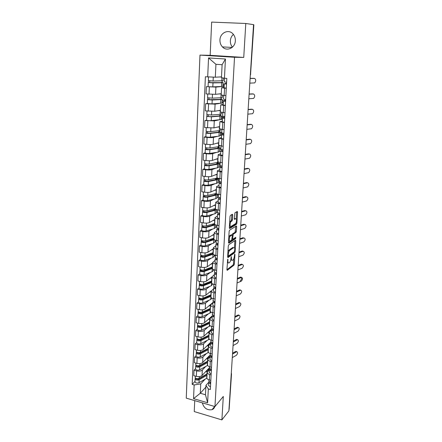 <?xml version="1.0" encoding="UTF-8"?>
<svg xmlns="http://www.w3.org/2000/svg" width="442" height="442" viewBox="0 0 442 442"><rect width="100%" height="100%" fill="white"/><g stroke="black" fill="none" stroke-linecap="round" stroke-linejoin="round"><path stroke-width="0.66" d="M227.779 259.161L226.906 269.725L227.232 270.349L233.945 265.2L234.359 264.034L234.945 254.553L234.73 254.111L234.359 256.161C234.183 257.951 233.735 259.194 233.011 259.896L232.459 260.31C231.752 260.67 231.415 259.995 231.448 258.294L231.299 256.603L230.923 258.68C230.746 260.493 230.288 261.758 229.547 262.476L228.984 262.896C228.254 263.266 227.906 262.592 227.934 260.874L227.779 259.161M232.459 47.139C230.967 45.371 230.271 43.25 230.365 40.78C230.553 38.172 231.564 36.045 233.409 34.404M219.95 39.979C219.873 42.73 220.702 45.04 222.436 46.907C226.796 51.83 235.194 47.935 235.343 40.78C235.442 38.161 234.696 35.918 233.111 34.051C228.746 28.691 220.005 32.73 219.95 39.979M202.303 402.855C203.878 408.159 207.116 410.436 212.022 409.684C213.453 409.11 214.376 408.054 214.784 406.524M232.719 214.983L232.393 214.248L230.448 215.359L230 216.541L229.348 227.818L229.68 228.531L236.464 224.332L236.89 223.182L237.569 212.193L237.255 211.469L234.951 212.79L234.266 218.691L234.586 219.409L235.713 218.74C236.951 217.889 236.708 222.84 235.475 223.685L230.939 226.475C229.663 227.387 229.873 222.348 231.155 221.459L232.028 220.928L232.431 219.779L232.719 214.983L231.796 214.591M234.52 57.272L243.741 57.421L245.791 23.481L253.548 24.647L228.89 410.872L221.89 419.9L223.304 396.452L214.956 406.574L234.52 57.272L199.972 55.106L186.253 398.137L214.956 406.574M228.729 244.796L228.287 245.99L227.652 256.94L227.984 257.587L234.719 252.725L235.133 251.564L235.79 240.89L235.481 240.227L228.729 244.796M228.492 242.487L229.138 231.376L229.553 230.205L236.365 225.95L236.674 226.647L236.387 231.293L235.984 232.437L233.238 234.216L232.641 238.476L232.962 239.15L235.768 237.277L235.702 238.553L228.823 243.166L228.492 242.487M194.734 400.629L194.242 411.568L221.89 419.9M245.791 23.481L211.652 22.1L210.165 55.327L199.972 55.106M253.542 24.752L253.863 24.818L250.57 74.145L253.73 24.78M231.52 373.971L229.144 409.275L231.271 373.551M206.862 377.722L206.856 377.86C206.939 378.788 207.768 379.49 209.348 379.971L210.817 380.38M205.762 366.451L202.309 370.037C200.95 371.131 199.044 371.418 196.579 370.899L196.331 376.363C198.79 376.888 200.696 376.595 202.044 375.485L209.558 367.562M196.331 376.363L193.784 375.656L194.021 370.197L195.568 368.634M211.11 374.877L209.635 374.468C208.049 373.993 207.215 373.297 207.132 372.385L209.536 369.341M196.579 370.899L194.021 370.197M207.519 364.733L207.513 364.865C207.602 365.761 208.436 366.446 210.027 366.915L211.514 367.313M196.143 355.661L194.59 357.169L194.347 362.7L196.917 363.39C199.392 363.91 201.309 363.628 202.668 362.556L210.21 354.904M211.806 361.727L210.32 361.335C208.723 360.871 207.884 360.197 207.795 359.313L210.143 356.44M206.408 353.572L202.933 357.031C201.569 358.086 199.646 358.363 197.165 357.849L194.59 357.169M208.188 351.556L208.182 351.688C208.27 352.55 209.116 353.213 210.718 353.672L212.215 354.059M196.729 342.5L195.165 343.953L194.922 349.567L197.508 350.241C199.999 350.744 201.928 350.478 203.298 349.445L210.933 342.02M212.514 348.395L211.011 348.009C209.403 347.556 208.558 346.904 208.469 346.058L210.817 343.296M207.06 340.506L203.569 343.837C202.198 344.859 200.259 345.119 197.762 344.616L195.165 343.953M208.867 338.191L208.862 338.318C208.95 339.152 209.806 339.788 211.42 340.235L212.928 340.611M197.32 329.157L195.751 330.55L195.502 336.24L198.11 336.898C200.618 337.39 202.563 337.141 203.939 336.147L211.851 328.798L211.519 329.776L213.442 330.892M213.232 334.865L211.718 334.495C210.099 334.053 209.243 333.423 209.149 332.605L211.508 329.959M207.729 327.262L204.21 330.461C202.834 331.439 200.883 331.682 198.364 331.196L195.751 330.55M209.558 324.638L209.552 324.759C209.641 325.555 210.502 326.174 212.127 326.605L213.646 326.969M197.922 315.621L196.342 316.953L196.088 322.726L198.718 323.362C201.248 323.842 203.204 323.61 204.585 322.654L212.282 315.842M213.956 321.141L212.431 320.776C210.801 320.351 209.939 319.748 209.845 318.964L212.21 316.428M208.403 313.826L204.861 316.892C203.475 317.826 201.513 318.052 198.977 317.577L196.342 316.953M210.254 310.886L210.248 311.002C210.342 311.765 211.21 312.356 212.851 312.776L214.381 313.129M198.53 301.892L196.944 303.157L196.684 309.019L199.336 309.632C201.883 310.102 203.85 309.881 205.243 308.975L212.933 302.51M214.696 307.212L213.16 306.864C211.514 306.45 210.641 305.87 210.547 305.118L212.922 302.704M209.088 300.195L205.524 303.124C204.132 304.013 202.154 304.229 199.596 303.764L196.944 303.157M210.961 296.93L210.956 297.041C211.055 297.77 211.928 298.339 213.58 298.742L215.127 299.085M199.149 287.963L197.552 289.162L197.292 295.107L199.961 295.704C202.53 296.157 204.513 295.952 205.911 295.09L211.309 290.797M215.442 293.079L213.895 292.742C212.237 292.344 211.359 291.786 211.259 291.074L213.646 288.775M209.784 286.372L206.193 289.156C204.795 289.996 202.806 290.195 200.232 289.748L197.552 289.162M211.679 282.769L211.674 282.874C211.773 283.571 212.657 284.112 214.326 284.499L215.878 284.83M199.773 273.825L198.171 274.963L197.905 280.996L200.596 281.571C203.187 282.007 205.182 281.819 206.585 281.007L211.972 276.968M216.204 278.736L214.641 278.41C212.972 278.029 212.083 277.499 211.983 276.819L214.381 274.648M210.491 272.349L206.878 274.985C205.469 275.78 203.464 275.957 200.867 275.526L198.171 274.963M214.027 269.769L213.453 270.189M212.409 268.399L212.403 268.498C212.508 269.156 213.398 269.675 215.077 270.045L216.646 270.366M200.408 259.482L198.801 260.548L198.53 266.675L201.243 267.228C203.85 267.648 205.862 267.476 207.276 266.714L212.685 262.913M216.972 264.178L215.403 263.868C213.718 263.498 212.823 262.996 212.718 262.349L215.121 260.31M211.21 258.117L207.569 260.603C206.149 261.349 204.132 261.509 201.519 261.095L198.801 260.548M215.265 257.587L215.387 255.277L214.177 256.1M213.149 253.813L213.143 253.907C213.248 254.526 214.149 255.017 215.845 255.377L217.425 255.68M201.055 244.929L199.436 245.923L199.165 252.139L201.895 252.669C204.524 253.078 206.552 252.923 207.972 252.205L213.409 248.653M217.757 249.404L216.171 249.1C214.469 248.747 213.569 248.271 213.458 247.669L215.878 245.763M211.939 243.68L208.27 246.006C206.845 246.697 204.812 246.846 202.176 246.443L199.436 245.923M216.121 241.034L214.906 241.802M213.9 239.006L213.895 239.094C214.005 239.674 214.911 240.139 216.619 240.481L218.215 240.774M201.712 230.155L200.082 231.072L199.806 237.382L202.563 237.89C205.21 238.282 207.248 238.15 208.679 237.481L214.143 234.177M218.552 234.398L216.95 234.111C215.237 233.774 214.326 233.326 214.215 232.763L216.646 230.995M212.685 229.028L208.983 231.188C207.547 231.829 205.502 231.956 202.845 231.569L200.082 231.072M216.873 226.58L215.652 227.293M214.663 223.978L214.657 224.061C214.773 224.597 215.69 225.033 217.409 225.359L219.017 225.635M202.381 215.155L200.74 216L200.464 222.409L203.237 222.89C205.906 223.265 207.961 223.149 209.398 222.536L214.889 219.492M219.359 219.166L217.746 218.889C216.022 218.569 215.099 218.149 214.983 217.63L217.425 216M213.442 214.155L209.701 216.149C208.265 216.735 206.204 216.845 203.524 216.475L200.74 216M217.635 211.917L216.409 212.574M215.436 208.718L215.431 208.79C215.547 209.293 216.475 209.696 218.21 210.005L219.829 210.27M203.055 199.928L201.408 200.696L201.121 207.199L203.922 207.663C206.613 208.022 208.679 207.922 210.127 207.364L215.646 204.585M220.177 203.696L218.552 203.436C216.812 203.132 215.884 202.745 215.762 202.265L218.215 200.784M214.21 199.06L210.436 200.878C208.989 201.408 206.917 201.497 204.215 201.149L201.408 200.696M218.409 197.038L217.177 197.629M216.221 193.22L216.221 193.292C216.337 193.745 217.271 194.115 219.022 194.408L220.657 194.657M203.74 184.469L202.082 185.159L201.795 191.762L204.618 192.198C207.331 192.541 209.414 192.458 210.867 191.961L216.414 189.452M221.011 187.983L219.37 187.739C217.613 187.458 216.679 187.093 216.558 186.662L219.017 185.331M215 183.734L211.182 185.369C209.729 185.844 207.635 185.916 204.917 185.579L202.082 185.159M219.552 181.778L217.95 182.463M217.022 177.485L217.016 177.546C217.144 177.955 218.083 178.297 219.851 178.574L221.497 178.806M204.436 168.772L202.773 169.38L202.48 176.087L205.326 176.491C208.06 176.817 210.154 176.761 211.619 176.319L217.193 174.098M221.856 172.026L220.204 171.794C218.431 171.529 217.486 171.203 217.359 170.811L219.829 169.64M215.806 168.175L211.939 169.629C210.475 170.043 208.37 170.093 205.624 169.772L202.773 169.38M220.724 166.325L218.74 167.07M217.834 161.501L217.829 161.557C217.956 161.921 218.906 162.231 220.685 162.485L222.348 162.706M205.143 152.833L203.469 153.352L203.171 160.164L206.038 160.545C208.801 160.849 210.911 160.811 212.381 160.429L217.983 158.501M222.713 155.811L221.044 155.601C219.26 155.357 218.304 155.059 218.177 154.717L220.657 153.706M220.773 149.479L221.05 149.512M216.635 152.374L212.707 153.634C211.237 153.993 209.116 154.02 206.348 153.722L203.469 153.352M220.867 151.02L219.547 151.44M218.657 145.269L223.216 146.341M205.862 136.644L204.182 137.07L203.878 143.993L206.768 144.341C209.552 144.628 211.679 144.617 213.155 144.296L218.79 142.672M223.586 139.34L219.005 138.363L221.497 137.517M221.558 133.898L222.42 133.998M217.492 136.335L213.486 137.396C212.005 137.683 209.873 137.689 207.083 137.412L204.182 137.07M221.613 135.241L220.359 135.572M219.492 128.771L224.094 129.721M206.591 120.196L204.9 120.533L204.596 127.561L213.945 127.904L219.602 126.589M224.47 122.605L219.851 121.754L222.348 121.08M218.387 120.042L214.282 120.893L204.9 120.533M222.448 119.196L221.188 119.456M220.343 112.014L224.989 112.832M207.331 103.483L205.635 103.732L205.32 110.87L214.746 111.257L220.431 110.262M225.37 105.599L220.707 104.876L223.216 104.373M219.348 103.494L215.088 104.13L205.635 103.732M223.293 102.903L222.028 103.091M221.21 94.986L225.901 95.665M224.155 86.35L212.817 86.87L206.375 86.654L206.06 93.914L215.558 94.334L221.276 93.676M226.287 88.317L221.575 87.72L224.1 87.405M223.884 85.715L224.182 85.742M220.431 86.687L215.906 87.096L206.375 86.654M205.121 379.159L200.734 383.894L200.287 393.258L205.464 394.75L205.939 385.358L208.928 382.059M205.85 387.098L200.287 393.258L193.541 398.64L194.148 384.943L200.734 383.894M205.939 385.358L208.331 388.966L207.613 402.761L193.541 398.64M207.696 76.93L208.536 57.935L225.437 59.018L224.442 78.217L221.459 77.67L222.111 64.72L215.934 64.3L215.32 77.201L205.386 76.753L192.182 384.385L194.148 384.943M208.331 388.966L210.337 389.535L226.812 78.4L224.442 78.217M243.741 57.421L210.165 55.327M215.32 77.201L221.497 76.864M194.999 381.429L192.182 384.385M217.221 178.347L217.237 178.065M217.994 163.098L218.028 162.49M218.79 147.446L218.834 146.672M219.602 131.556L219.646 130.611M220.42 115.423L220.481 114.301M221.254 99.036L221.32 97.732M222.099 82.394L222.177 80.903M207.613 402.761L205.464 394.75M222.111 64.72L225.437 59.018M215.934 64.3L208.536 57.935M227.321 262.598L228.21 262.747M230.763 259.885L231.718 260.167M226.906 269.719L233.056 265.029L233.475 263.863L233.79 258.714M234.464 247.686L234.895 240.625M227.647 256.99L233.818 252.559L234.149 251.923M228.249 255.542L228.475 255.995L234.393 251.752L234.763 249.631C234.801 247.929 234.47 247.238 233.768 247.559L229.691 250.41C228.956 251.128 228.497 252.393 228.326 254.2L228.249 255.542L227.74 255.443M227.967 251.492L228.779 250.238L232.868 247.387M231.934 235.022L232.326 234.056L235.078 232.277L235.774 226.321M228.486 242.603L234.801 238.387L235.067 237.746M230.392 236.061L230.337 236.1C229.05 236.973 228.807 242.045 230.1 241.056L231.696 239.989L232.299 235.719L231.978 235.033L230.392 236.061L229.475 235.895L228.823 236.807M228.591 240.796L229.183 240.89M231.282 234.906L231.978 235.033M229.475 235.895L231.067 234.868M229.68 222.083L231.1 220.773L231.509 219.624L231.79 214.829M229.442 226.205L230.017 226.315M235.321 218.674L235.713 218.74M234.266 218.9L234.801 218.586M236.238 218.829L236.658 211.812M229.343 228L235.58 224.16L235.984 222.978M207.06 373.871L199.232 378.358C197.204 378.998 195.85 378.706 195.176 377.479L195.176 377.402M208.309 368.877L207.071 371.031L205.326 372.02M206.867 373.987L205.95 374.904L198.259 379.319L196.314 378.893L196.43 378.567M199.469 378.225L198.64 379.098M209.464 369.413L208.353 369.07M206.42 374.573L206.436 374.23M206.989 375.247L199.165 379.755C197.143 380.396 195.789 380.098 195.11 378.871L195.364 377.949M206.889 378.125L199.033 382.7C197.005 383.347 195.657 383.048 194.983 381.811L194.983 381.733M209.469 369.374L208.298 370.617M196.403 379.12L196.425 378.634L195.347 378.335M232.288 357.606L236.31 355.335C237.813 353.628 237.989 352.423 236.84 351.716L236.569 351.6M210.072 382.374L210.668 383.258M210.58 383.236L210.685 382.91M209.033 381.739L208.773 382.656L210.63 383.921M208.624 385.534L210.475 386.888M208.851 381.175L210.707 382.518M232.514 354.07L236.542 351.826M232.569 353.175L235.674 351.451M207.701 361.147L199.834 365.473C197.789 366.087 196.43 365.799 195.745 364.611L195.751 364.534M208.961 356.175L207.718 358.258L205.961 359.213M207.541 361.236L206.585 362.202L198.85 366.462L196.894 366.042L197.01 365.667M200.475 365.12L199.508 366.098M209.746 356.843L209.016 356.655M207.055 361.887L207.077 361.49M207.635 362.539L199.767 366.888C197.729 367.501 196.364 367.214 195.684 366.02L195.939 365.07M207.646 365.385L199.629 369.871C197.591 370.495 196.231 370.203 195.552 369.004L195.552 368.926M196.983 366.263L197.005 365.794L195.917 365.501M208.359 348.241L200.441 352.401C198.386 352.992 197.016 352.71 196.325 351.561L196.325 351.489M209.618 343.301L208.375 345.312L206.602 346.23M208.375 345.312L208.221 348.313L207.232 349.329L199.452 353.423L197.48 353.014L197.602 352.583M201.53 351.832L200.414 352.915M209.956 344.136L209.663 344.058M207.707 349.02L207.729 348.572M208.287 349.655L200.375 353.838C198.32 354.423 196.95 354.141 196.259 352.992L196.519 352.003M208.469 352.429L200.237 356.865C198.182 357.462 196.817 357.175 196.126 356.014L196.132 355.943M197.574 353.23L197.591 352.777L196.497 352.489M233.056 345.567L237.1 343.379C238.619 341.655 238.785 340.439 237.603 339.727L237.348 339.622M210.768 369.385L210.663 369.755L211.353 370.302M209.723 368.777L209.442 369.716L211.32 370.948M209.293 372.639L211.16 373.954M209.519 368.219L211.392 369.523M233.288 341.986L237.332 339.826M233.343 341.119L236.459 339.462M233.835 333.373L237.895 331.273C239.442 329.528 239.597 328.301 238.371 327.583L238.139 327.494M211.48 356.213L211.353 356.633L212.049 357.164M210.42 355.639L210.127 356.589L212.016 357.788M209.972 359.561L211.856 360.838M210.204 355.075L212.094 356.34M234.067 329.749L238.133 327.671M234.122 328.909L237.249 327.318M209.022 335.158L201.06 339.147C198.994 339.71 197.607 339.434 196.911 338.323L196.917 338.257M210.287 330.246L210.215 331.163M209.348 332.014L207.254 333.064M208.9 335.218L207.889 336.274L200.066 340.196L198.077 339.804L198.198 339.318M202.646 338.351L201.364 339.544M208.364 335.975L208.386 335.478M208.95 336.589L200.994 340.6C198.928 341.163 197.546 340.887 196.85 339.776L197.11 338.754M209.348 339.246L200.85 343.672C198.784 344.241 197.408 343.964 196.712 342.843L196.712 342.771M198.171 340.008L198.187 339.572L197.088 339.296M209.696 321.887L201.685 325.699C199.607 326.235 198.215 325.969 197.508 324.898L197.513 324.837M210.967 317.008L211.027 317.478M209.856 318.793L207.911 319.71M209.58 321.942L208.552 323.03L200.679 326.787L198.679 326.4L198.806 325.859M203.834 324.677L202.364 325.986M209.027 322.748L209.055 322.19M209.624 323.34L201.618 327.174C199.541 327.71 198.149 327.445 197.441 326.373L197.707 325.312M210.265 325.826L201.475 330.29C199.397 330.831 198.005 330.566 197.303 329.483L197.309 329.417M198.773 326.599L198.79 326.179L197.679 325.909M210.381 308.428L202.32 312.063C200.226 312.566 198.823 312.306 198.11 311.284L198.115 311.218M210.536 305.295L208.58 306.168M210.259 308.566L209.226 309.604L201.309 313.185L199.292 312.809L199.425 312.201M205.094 310.809L203.419 312.229M209.707 309.334L209.735 308.72M210.304 309.903L202.254 313.555C200.16 314.069 198.756 313.803 198.044 312.776L198.314 311.676M211.182 312.151L210.005 313.085L202.105 316.715C200.016 317.234 198.618 316.969 197.905 315.931L197.911 315.87M199.386 312.997L199.403 312.593L198.287 312.334M234.625 321.019L238.708 319.002C240.271 317.245 240.42 316.002 239.15 315.284L238.94 315.207M212.204 342.848L212.055 343.323L212.757 343.837M211.132 342.301L210.817 343.279L212.724 344.434M210.657 346.296L212.558 347.534M210.895 341.749L212.801 342.97M234.857 317.345L238.945 315.356M234.912 316.538L238.056 315.013M235.426 308.505L239.525 306.577C241.117 304.798 241.249 303.549 239.934 302.825L239.746 302.753M212.939 329.296L212.762 329.82L213.469 330.318M211.359 332.843L213.276 334.036M211.596 328.229L213.519 329.406M235.663 304.781L239.768 302.881M235.713 304.008L238.873 302.555M236.232 295.82L240.354 293.985C241.967 292.19 242.094 290.924 240.735 290.195L240.564 290.14M213.69 315.544L213.48 316.124L214.199 316.605M212.591 315.058L212.226 316.08L214.166 317.152M212.066 319.19L214 320.345M212.309 314.511L214.248 315.643M236.476 292.046L240.603 290.245M236.52 291.306L239.697 289.924M211.072 294.775L202.966 298.223C200.861 298.704 199.447 298.449 198.723 297.466L198.729 297.405M211.232 291.598L209.254 292.427M211.094 291.659L210.95 294.891L209.911 295.985L201.944 299.383L199.911 299.019L200.049 298.35M206.447 296.742L204.541 298.273M210.392 295.731L210.425 295.052M210.994 296.273L202.895 299.742C200.79 300.223 199.375 299.969 198.657 298.98L198.928 297.847M212.016 298.206L210.696 299.499L202.745 302.947C200.646 303.433 199.232 303.179 198.513 302.184L198.519 302.124M200.011 299.195L200.027 298.814L198.9 298.56M237.056 282.968L241.199 281.228C242.829 279.41 242.945 278.134 241.542 277.405L240.63 277.095C242.034 277.83 241.923 279.106 240.288 280.919M214.458 301.588L214.215 302.229L214.934 302.687M213.342 301.135L212.95 302.179L214.906 303.212M212.784 305.345L214.735 306.45M213.033 300.593L214.989 301.682M237.299 279.145L241.448 277.438M237.343 278.438L240.536 277.128M211.773 280.93L203.624 284.184C201.497 284.631 200.077 284.388 199.348 283.449L199.348 283.394M211.939 277.709L209.944 278.493M211.795 277.764L211.646 281.129L210.602 282.173L202.591 285.377L200.541 285.024L200.679 284.294M207.911 282.477L205.74 284.118M211.088 281.93L211.127 281.189M211.696 282.449L203.552 285.725C201.43 286.173 200.005 285.93 199.281 284.991L199.552 283.814M212.746 283.985L211.392 285.714L203.397 288.98C201.281 289.433 199.861 289.19 199.132 288.234L199.138 288.178M200.64 285.195L200.657 284.836L199.519 284.587M237.884 269.94L242.05 268.3C243.708 266.465 243.807 265.178 242.36 264.438L242.233 264.393M215.237 287.433L214.956 288.123L215.679 288.565M214.11 287.007L213.679 288.073L215.657 289.068M213.514 291.289L215.481 292.35M213.762 286.466L215.74 287.51M238.133 266.067L242.304 264.454M238.177 265.399L241.387 264.161M212.486 266.885L204.287 269.935C202.149 270.355 200.712 270.117 199.977 269.228L199.983 269.172M212.652 263.614L210.635 264.355M212.304 266.951L211.304 268.156L203.248 271.167L201.182 270.83L201.325 270.034M209.497 267.996L207.022 269.758M211.795 267.929L211.834 267.128M212.409 268.421L204.215 271.498C202.077 271.918 200.646 271.681 199.911 270.791L200.187 269.57M213.486 269.554L213.436 270.465L212.105 271.736L204.06 274.802C201.928 275.228 200.497 274.99 199.762 274.084L199.767 274.029M201.281 270.99L201.298 270.648L200.149 270.41M238.73 256.741L242.912 255.2C244.592 253.343 244.686 252.039 243.188 251.299L243.078 251.26M216.033 273.062L215.707 273.813L216.442 274.233M214.889 272.664L214.425 273.764L216.414 274.709M214.254 277.029L216.237 278.04M214.508 272.134L216.497 273.128M238.978 252.813L243.172 251.305L242.266 251.017M239.023 252.178L242.244 251.023M213.21 252.631L204.961 255.482C202.806 255.863 201.364 255.636 200.618 254.796L200.624 254.747M213.375 249.31L211.342 250.006M212.967 252.713L212.016 253.94L203.911 256.752L201.828 256.421L201.977 255.559M211.232 253.316L208.42 255.189M212.508 253.725L212.552 252.857M213.221 254.161L204.884 257.067C202.734 257.454 201.292 257.227 200.546 256.377L200.828 255.117M214.237 254.907L214.16 256.354L212.823 257.548L204.729 260.415C202.585 260.813 201.143 260.581 200.403 259.725L200.403 259.669M212.541 253.062L212.171 252.99M201.928 256.575L201.944 256.25L200.79 256.023M239.586 243.354L243.796 241.918C245.481 240.056 245.57 238.741 244.05 237.973L243.923 237.934M216.845 258.471L216.47 259.288L217.21 259.686M215.69 258.111L215.177 259.239L217.188 260.134M215.005 262.554L217.011 263.52M215.26 257.642L217.271 258.537M239.84 239.376L244.05 237.973M239.873 238.779L243.117 237.702M213.945 238.166L205.646 240.807C203.48 241.161 202.022 240.94 201.27 240.15L201.27 240.1M214.116 234.801L212.049 235.442M213.619 238.271L213.801 238.647L212.74 239.509L204.585 242.117L202.486 241.796L202.64 240.868M212.536 238.614L209.944 240.404M213.237 239.315L213.282 238.382M214.226 239.608L205.569 242.415C203.403 242.774 201.95 242.553 201.198 241.752L201.486 240.454M215 240.034L214.895 242.039L213.552 243.155L205.408 245.813C203.248 246.177 201.795 245.956 201.049 245.15L201.049 245.1M213.254 238.94L212.53 238.807M202.591 241.945L202.602 241.636L201.442 241.42M214.685 223.492L206.337 225.912C204.16 226.227 202.69 226.017 201.928 225.276L201.933 225.238M214.862 220.072L212.773 220.668M214.243 223.624L214.541 224.072L213.475 224.868L205.27 227.26L203.154 226.956L203.309 225.956M213.276 223.901L213.243 224.486L211.63 225.409M213.972 224.685L214.022 223.685M215.37 224.763L206.259 227.542C204.082 227.868 202.613 227.658 201.856 226.912L202.143 225.564M215.773 224.934L215.641 227.514L214.293 228.547L206.099 230.995C203.928 231.326 202.458 231.111 201.701 230.354L201.707 230.31M213.978 224.613L213.243 224.486M203.259 227.094L202.099 226.602M215.442 208.596L207.044 210.79C204.845 211.072 203.364 210.873 202.596 210.188L202.602 210.143M215.619 205.127L213.503 205.668M214.823 208.757L215.293 209.276L214.221 210.011L205.966 212.182L203.834 211.889L203.994 210.817M214.022 208.967L213.972 209.961L213.525 210.193M214.718 209.845L214.773 208.773M215 208.712L215.442 208.674M216.508 209.585L215.215 210.27L206.966 212.447C204.773 212.735 203.292 212.536 202.524 211.84L202.817 210.447M216.558 209.607L216.398 212.768L215.044 213.724L206.801 215.95C204.613 216.248 203.132 216.044 202.37 215.337L202.37 215.298M216.53 210.138L217.193 209.795M203.939 212.016L202.767 211.558M216.287 193.452L207.757 195.436C205.547 195.684 204.055 195.491 203.281 194.861L203.281 194.823M216.387 189.955L214.237 190.441M215.481 194.778L215.53 193.756L216.05 194.265L214.978 194.928L206.674 196.872L204.524 196.596L204.685 195.447M215.503 193.64L214.773 193.983L214.718 194.988M215.53 193.756L216.552 193.684M217.11 193.955L217.342 194.325L215.983 195.171L207.679 197.121C205.469 197.375 203.977 197.182 203.204 196.541L203.502 195.104M217.342 194.408L217.166 197.806L215.806 198.673L207.513 200.679C205.309 200.939 203.817 200.745 203.044 200.093L203.049 200.055M217.287 195.397L218.525 194.811M215.514 194.093L214.773 193.983M204.629 196.712L203.447 196.281M217.503 177.982L208.486 179.844C206.259 180.06 204.757 179.877 203.966 179.303L203.972 179.27M217.171 174.551L214.978 174.982M216.248 179.485L216.298 178.562L216.823 179.021L215.746 179.612L207.386 181.325L205.226 181.065L205.392 179.839M216.293 178.684L215.519 179.004L215.486 179.667M218.121 179.176L219.359 178.662L216.63 178.546M216.298 178.562L217.447 178.496L218.127 179.082L216.757 179.839L208.403 181.557C206.182 181.773 204.679 181.59 203.895 181.01L204.193 179.518M218.121 179.159L217.945 182.618L216.58 183.397L208.237 185.17C206.016 185.397 204.513 185.209 203.734 184.612L203.734 184.579M218.055 180.435L219.298 179.911M216.271 179.109L215.519 179.004M205.331 181.17L204.138 180.778M218.895 162.142L209.221 164.015C206.983 164.186 205.464 164.015 204.668 163.501L204.674 163.468M217.967 158.91L215.718 159.28M217.033 163.954L217.077 163.137L217.608 163.546L216.525 164.07L208.116 165.54L205.933 165.291L206.105 163.988M217.055 163.523L216.265 164.115M217.906 163.098L217.934 162.507M218.9 163.976L220.149 163.518L218.696 163.325M217.077 163.137L218.237 163.087L218.923 163.612L217.547 164.275L209.143 165.75C206.9 165.932 205.386 165.756 204.591 165.236L204.9 163.695M218.917 163.678L218.735 167.203L217.365 167.888L208.972 169.424C206.734 169.606 205.221 169.435 204.431 168.894L204.431 168.866M218.834 165.253L220.083 164.789M217.039 163.905L216.282 163.8M206.044 165.385L204.839 165.026M240.448 229.79L244.724 228.448C246.387 226.58 246.459 225.249 244.94 224.459L244.769 224.409M217.679 243.669L217.249 244.548L217.994 244.923M216.508 243.338L215.945 244.492L217.972 245.343M215.768 247.863L217.79 248.774M216.033 242.824L218.055 243.719M240.708 225.757L244.94 224.459M240.741 225.199L244.001 224.204M241.326 216.039L245.664 214.79C247.299 212.917 247.36 211.574 245.846 210.757L245.619 210.701M218.536 228.636L218.033 229.58L218.784 229.934M217.348 228.337L216.724 229.525L218.768 230.326M216.541 232.951L218.58 233.812M216.807 227.834L218.856 228.674M241.592 211.945L245.846 210.757M241.625 211.425L244.896 210.519M242.216 202.093L246.614 200.944C248.222 199.071 248.271 197.712 246.758 196.867L246.476 196.8M219.42 213.37L218.834 214.381L219.591 214.713M218.21 213.105L217.508 214.326L219.575 215.077M217.331 217.812L219.387 218.613M217.597 212.613L219.663 213.398M242.481 197.944L246.758 196.867M242.514 197.463L245.802 196.64M243.122 187.949L247.575 186.905C249.161 185.027 249.2 183.657 247.686 182.784L247.343 182.712M220.331 197.872L219.641 198.955L220.409 199.259M219.105 197.64L218.309 198.894L220.392 199.591M218.127 202.436L220.204 203.187M218.403 197.16L220.486 197.889M243.393 183.739L247.686 182.784M243.42 183.308L246.724 182.574M244.039 173.607L248.553 172.673C250.111 170.789 250.139 169.402 248.631 168.507L248.222 168.424M221.287 182.132L220.464 183.286L221.243 183.568M220.039 181.933L219.127 183.22L221.227 183.866M218.939 186.822L221.033 187.518M219.215 181.463L221.32 182.137M244.31 169.341L248.631 168.507M244.332 168.949L247.658 168.308M244.967 159.065L249.542 158.236C251.073 156.352 251.089 154.943 249.586 154.026L249.106 153.938M222.155 166.308L221.304 167.369L222.088 167.628M221.017 165.977L219.95 167.308L222.072 167.894M219.762 170.971L221.878 171.601M220.044 165.523L222.166 166.137M245.244 154.733L249.586 154.026M245.266 154.391L248.608 153.844M219.834 145.854L218.436 146.738L209.972 147.937C207.718 148.07 206.187 147.91 205.381 147.451L205.386 147.429M218.768 143.031L216.464 143.341M217.829 148.192L217.862 147.473L218.403 147.838L217.32 148.285L208.856 149.507L206.657 149.274L206.828 147.888M217.834 148.131L217.342 148.285M218.702 147.451L218.812 147.098M219.696 148.545L220.945 148.153L219.724 147.998M219.63 149.838L220.889 149.385M217.862 147.473L219.033 147.44L219.724 147.904L218.348 148.473L209.889 149.7C207.635 149.838 206.105 149.678 205.303 149.214L205.613 147.628M219.724 147.965L219.541 151.551L218.16 152.142L209.718 153.429C207.464 153.573 205.939 153.407 205.138 152.932L205.143 152.904M206.762 149.357L205.552 149.037M245.907 144.313L250.548 143.6C252.05 141.705 252.05 140.285 250.553 139.335L250.006 139.247M223.006 150.28L222.155 151.203L222.945 151.435M222.061 149.772L220.79 151.136L222.934 151.667M220.597 154.866L222.735 155.435M220.884 149.335L223.028 149.882M246.188 139.921L250.553 139.335M246.205 139.617L249.564 139.169M220.685 129.274L220.635 130.202L219.249 130.666L210.735 131.605C208.458 131.694 206.917 131.545 206.105 131.152L206.105 131.13M219.586 126.904L217.199 127.152M218.635 132.18L218.668 131.572L219.21 131.887L218.121 132.257L209.607 133.224L207.386 133.003L207.569 131.534M220.497 132.876L221.757 132.556L220.519 132.412M220.431 134.191L221.696 133.865L221.74 132.926M218.668 131.572L220.547 131.954L219.16 132.429L210.652 133.396C208.381 133.495 206.839 133.34 206.027 132.943L206.342 131.302M220.541 132.003L220.354 135.655L218.972 136.153L210.475 137.18C208.204 137.291 206.668 137.136 205.862 136.722L205.862 136.694M207.497 133.075L206.276 132.793M246.863 129.346L251.564 128.749C253.039 126.854 253.028 125.418 251.537 124.44L250.912 124.346M223.867 134.003L223.017 134.782L223.818 134.987M223.204 133.302L221.641 134.716L223.807 135.186M221.448 138.506L223.602 139.009M221.735 132.887L223.901 133.374M247.15 124.893L251.537 124.44M247.166 124.638L250.542 124.29M221.547 112.434L221.47 113.975L220.077 114.34L211.508 115.008L206.839 114.594L207 111.036M220.42 110.522L217.906 110.704M219.453 115.926L219.481 115.428L220.033 115.688L218.939 115.981L210.37 116.677L208.132 116.478L208.315 114.92M222.519 117.992L222.586 116.721L221.332 116.594M219.481 115.428L221.376 115.76L219.989 116.13L211.42 116.832L206.762 116.412L207.077 114.716M221.376 115.798L221.182 119.517L211.243 120.677C208.961 120.743 207.408 120.6 206.591 120.246L206.591 120.23M221.243 118.307L222.508 118.053M222.586 116.721L221.315 116.975M208.243 116.539L207.005 116.29M247.835 114.163L252.597 113.693C254.045 111.787 254.023 110.334 252.531 109.323L251.829 109.235M224.746 117.473L223.895 118.097L224.702 118.274M224.519 116.572L222.508 118.025L224.691 118.434M222.309 121.881L224.486 122.323M222.608 116.174L224.79 116.594M248.122 109.644L252.531 109.323M248.133 109.434L251.526 109.191M222.425 95.317L222.315 97.5L220.917 97.754L212.293 98.152L207.585 97.77L207.751 94.063M221.265 93.886L218.552 93.991M220.287 99.411L220.309 99.025L220.867 99.235L219.768 99.444L208.889 99.682L209.077 98.041M223.398 101.047L223.42 100.643L222.16 100.527M220.309 99.025L222.221 99.306L220.823 99.577L212.204 100.002L207.508 99.616L207.828 97.87M222.221 99.34L222.022 103.124L212.022 103.909L207.331 103.516L207.508 99.616M222.072 102.179L223.343 101.992M223.42 100.643L222.144 100.826M209 99.732L207.751 99.527M248.818 98.754L253.642 98.411C255.062 96.505 255.028 95.03 253.542 93.991L252.758 93.903M225.635 100.671L224.785 101.141L225.602 101.29M225.674 99.903L223.387 101.069L225.591 101.411M223.387 101.069L223.182 105.008L225.387 105.367M223.68 95.466L223.486 99.207L225.691 99.544M249.111 94.168L253.542 93.991M249.122 94.013L252.531 93.875M221.149 76.88L221.497 76.869M223.315 78.013L223.171 80.759L213.088 81.019L208.348 80.676L208.513 76.958M221.492 76.985L219 76.996M221.133 82.632L209.657 82.621L209.851 80.886M222.983 84.428L224.26 84.323L222.995 84.218M221.144 82.367L223.077 82.599L221.68 82.759L213.005 82.903L208.265 82.549L208.591 80.748M208.265 82.549L208.088 86.505M222.912 85.803L224.188 85.687M209.773 82.66L208.513 82.494M249.813 83.124L254.702 82.914C256.095 80.996 256.051 79.505 254.57 78.433L253.697 78.35M226.536 83.599L225.691 83.914L226.514 84.03M226.564 83.068L224.282 83.836L226.508 84.113M224.077 87.831L226.298 88.129M224.575 78.228L224.381 81.941L226.608 82.212M250.111 78.466L254.57 78.433M250.117 78.361L253.548 78.339M208.585 104.008L208.259 111.163M207.828 120.843L207.508 127.887M207.083 137.412L206.768 144.341M206.348 153.722L206.038 160.545M205.624 169.772L205.326 176.491M204.917 185.579L204.618 192.198M204.215 201.149L203.922 207.663M203.524 216.475L203.237 222.89M202.845 231.569L202.563 237.89M202.176 246.443L201.895 252.669M201.519 261.095L201.243 267.228M200.867 275.526L200.596 281.571M200.232 289.748L199.961 295.704M199.596 303.764L199.336 309.632M198.977 317.577L198.718 323.362M198.364 331.196L198.11 336.898M197.762 344.616L197.508 350.241M197.165 357.849L196.917 363.39M209.353 86.903L209.027 94.174M215.906 87.096L215.558 94.334M215.088 104.13L214.746 111.257M223.663 105.439L223.287 112.66M214.282 120.893L213.945 127.904M222.779 122.428L222.403 129.534M213.486 137.396L213.155 144.296M221.906 139.147L221.541 146.142M212.707 153.634L212.381 160.429M221.044 155.601L220.685 162.485M211.939 169.629L211.619 176.319M220.204 171.794L219.851 178.574M211.182 185.369L210.867 191.961M219.37 187.739L219.022 194.408M210.436 200.878L210.127 207.364M218.552 203.436L218.21 210.005M209.701 216.149L209.398 222.536M217.746 218.889L217.409 225.359M208.983 231.188L208.679 237.481M216.95 234.111L216.619 240.481M208.27 246.006L207.972 252.205M216.171 249.1L215.845 255.377M207.569 260.603L207.276 266.714M215.403 263.868L215.077 270.045M206.878 274.985L206.585 281.007M214.641 278.41L214.326 284.499M206.193 289.156L205.911 295.09M213.895 292.742L213.58 298.742M205.524 303.124L205.243 308.975M213.16 306.864L212.851 312.776M204.861 316.892L204.585 322.654M212.431 320.776L212.127 326.605M204.21 330.461L203.939 336.147M211.718 334.495L211.42 340.235M203.569 343.837L203.298 349.445M211.011 348.009L210.718 353.672M202.933 357.031L202.668 362.556M210.32 361.335L210.027 366.915M202.309 370.037L202.044 375.485M209.635 374.468L209.348 379.971M224.564 88.173L224.182 95.511M231.21 374.462L231.525 373.915L231.304 372.982M250.387 74.157L250.332 75.035M227.426 260.774L227.934 260.874M231.089 256.962L231.525 257.051M230.956 258.2L231.448 258.294M234.525 254.47L234.945 254.553M233.475 263.863L234.359 264.034M233.056 265.029L233.945 265.2M227.564 259.526L228.011 259.609M234.895 240.724L235.79 240.89M234.575 251.459L235.133 251.564M227.713 255.846L228.31 255.962M228.807 250.216L229.718 250.387M227.818 254.106L228.326 254.2M235.768 226.492L236.674 226.647M235.481 231.133L236.387 231.293M235.061 232.288L235.962 232.448L235.078 232.277M232.348 234.039L233.26 234.205M232.277 235.277L232.829 235.376M232.144 238.387L232.641 238.476M232.1 238.995L232.741 239.111M234.79 238.393L235.691 238.558M231.509 219.624L232.431 219.779M231.072 220.796L231.995 220.95M230.31 221.243L231.238 221.403M236.652 212.044L237.569 212.193M235.978 223.028L236.89 223.182M235.553 224.177L236.464 224.332M206.922 373.954L207.071 371.031M199.232 378.358L199.314 376.584M206.707 378.236L206.856 375.33M199.033 382.7L199.165 379.755M207.569 361.224L207.718 358.258M199.834 365.473L199.922 363.617M207.348 365.567L207.497 362.617M199.629 369.871L199.767 366.888M200.441 352.401L200.535 350.462M208 352.722L208.149 349.733M200.237 356.865L200.375 353.838M208.884 335.224L209.038 332.18M201.06 339.147L201.154 337.119M208.657 339.694L208.812 336.66M200.85 343.672L200.994 340.6M209.558 321.953L209.712 318.864M201.685 325.699L201.784 323.583M209.331 326.483L209.486 323.411M201.475 330.29L201.618 327.174M210.243 308.494L210.398 305.361M202.32 312.063L202.425 309.853M210.005 313.085L210.165 309.969M202.105 316.715L202.254 313.555M202.966 298.223L203.077 295.925M210.696 299.499L210.856 296.339M202.745 302.947L202.895 299.742M203.624 284.184L203.734 281.786M211.392 285.714L211.558 282.51M203.397 288.98L203.552 285.725M212.348 266.935L212.514 263.664M204.287 269.935L204.403 267.443M212.105 271.736L212.265 268.476M204.06 274.802L204.215 271.498M213.066 252.68L213.237 249.36M204.961 255.482L205.082 252.885M212.823 257.548L212.989 254.244M204.729 260.415L204.884 257.067M213.801 238.216L213.972 234.846M205.646 240.807L205.768 238.105M213.552 243.155L213.718 239.802M205.408 245.813L205.569 242.415M214.547 223.536L214.718 220.116M206.337 225.912L206.469 223.105M214.293 228.547L214.464 225.144M206.099 230.995L206.259 227.542M215.298 208.635L215.475 205.165M207.044 210.79L207.176 207.873M215.044 213.724L215.215 210.27M206.801 215.95L206.966 212.447M216.066 193.508L216.243 189.988M207.757 195.436L207.9 192.408M215.806 198.673L215.983 195.171M207.513 200.679L207.679 197.121M216.845 178.154L217.028 174.579M208.486 179.844L208.63 176.701M216.58 183.397L216.757 179.839M208.237 185.17L208.403 181.557M217.635 162.568L217.818 158.938M209.221 164.015L209.375 160.75M217.365 167.888L217.547 164.275M208.972 169.424L209.143 165.75M218.436 146.738L218.624 143.053M209.972 147.937L210.132 144.551M218.16 152.142L218.348 148.473M209.718 153.429L209.889 149.7M219.249 130.666L219.442 126.92M210.735 131.605L210.895 128.092M218.972 136.153L219.16 132.429M210.475 137.18L210.652 133.396M220.077 114.34L220.271 110.533M211.508 115.008L211.674 111.367M219.796 119.915L219.989 116.13M211.243 120.677L211.42 116.832M220.917 97.754L221.111 93.892M212.293 98.152L212.469 94.378M220.63 103.417L220.823 99.577M212.022 103.909L212.204 100.002M221.773 80.908L221.928 77.759M213.088 81.019L213.271 77.129M221.481 86.665L221.68 82.759M212.817 86.87L213.005 82.903M222.436 46.907L232.138 47.421M212.022 409.684L214.668 406.485M221.575 87.72L221.204 95.008M207.132 372.385L206.856 377.86M207.795 359.313L207.513 364.865M208.469 346.058L208.182 351.688M209.149 332.605L208.862 338.318M209.845 318.964L209.552 324.759M210.547 305.118L210.248 311.002M211.259 291.074L210.956 297.041M211.983 276.819L211.674 282.874M212.718 262.349L212.403 268.498M213.458 247.669L213.143 253.907M214.215 232.763L213.895 239.094M214.983 217.63L214.657 224.061M215.762 202.265L215.431 208.79M216.558 186.662L216.221 193.292M217.359 170.811L217.016 177.546M218.177 154.717L217.829 161.557M219.005 138.363L218.652 145.313M219.851 121.754L219.492 128.815M220.707 104.876L220.343 112.047M250.321 75.162L250.708 74.123M228.779 250.238L229.691 250.41M232.326 234.056L233.238 234.216M234.801 238.387L235.702 238.553M229.42 235.934L230.337 236.1M231.1 220.773L232.028 220.928M230.227 221.304L231.155 221.459M235.58 224.16L236.487 224.315M208.298 370.65L208.359 369.435M195.176 377.479L195.237 376.059M194.983 381.811L195.11 378.871M236.84 351.716L235.967 351.34M208.773 382.656L208.618 385.612M208.917 379.838L208.845 381.253M208.961 357.639L209.011 356.722M195.745 364.611L195.812 363.097M195.552 369.004L195.684 366.02M209.641 344.445L209.674 343.826M196.325 351.561L196.397 349.948M196.126 356.014L196.259 352.992M237.603 339.727L236.724 339.362M209.442 369.716L209.287 372.716M209.596 366.783L209.519 368.291M238.371 327.583L237.487 327.235M210.127 356.589L209.967 359.633M210.282 353.545L210.199 355.147M210.326 331.058L210.342 330.754M196.911 338.323L196.988 336.616M196.712 342.843L196.85 339.776M197.508 324.898L197.591 323.091M197.303 329.483L197.441 326.373M198.11 311.284L198.198 309.372M197.905 315.931L198.044 312.776M239.15 315.284L238.255 314.942M210.817 343.279L210.657 346.368M210.978 340.113L210.889 341.815M239.934 302.825L239.039 302.494M211.519 329.776L211.353 332.909M211.685 326.483L211.591 328.296M240.735 290.195L239.829 289.88M212.226 316.08L212.061 319.257M212.403 312.66L212.304 314.571M198.723 297.466L198.817 295.449M198.513 302.184L198.657 298.98M241.542 277.405L240.63 277.095M212.95 302.179L212.784 305.405M213.132 298.632L213.027 300.654M199.348 283.449L199.441 281.322M199.132 288.234L199.281 284.991M242.36 264.438L241.442 264.145M213.679 288.073L213.514 291.35M213.873 284.394L213.762 286.526M199.977 269.228L200.077 266.99M199.762 274.084L199.911 270.791M214.425 273.764L214.254 277.084M214.624 269.94L214.508 272.189M200.618 254.796L200.723 252.437M200.403 259.725L200.546 256.377M215.177 259.239L215.005 262.609M201.27 240.15L201.381 237.674M201.049 245.15L201.198 241.752M201.928 225.276L202.044 222.68M201.701 230.354L201.856 226.912M202.596 210.188L202.718 207.464M202.37 215.337L202.524 211.84M203.281 194.861L203.403 192.01M203.044 200.093L203.204 196.541M203.966 179.303L204.099 176.319M203.734 184.612L203.895 181.01M204.668 163.501L204.806 160.38M204.431 168.894L204.591 165.236M215.945 244.492L215.768 247.912M216.155 240.387L216.028 242.873M216.724 229.525L216.541 232.995M216.939 225.265L216.807 227.879M217.508 214.326L217.326 217.851M217.74 209.917L217.597 212.657M218.309 198.894L218.127 202.475M218.547 194.331L218.398 197.198M219.127 183.22L218.934 186.861M219.37 178.496L219.215 181.502M219.95 167.308L219.757 170.999M220.204 162.413L220.044 165.557M205.381 147.451L205.53 144.191M205.138 152.932L205.303 149.214M220.79 151.136L220.597 154.893M221.055 146.075L220.884 149.363M206.105 131.152L206.259 127.749M205.862 136.722L206.027 132.943M221.641 134.716L221.442 138.528M221.917 129.473L221.735 132.909M206.591 120.246L206.762 116.412M222.508 118.025L222.309 121.904M222.79 112.605L222.602 116.191M222.878 86.477L223.077 82.621M224.282 83.836L224.077 87.842"/></g></svg>
